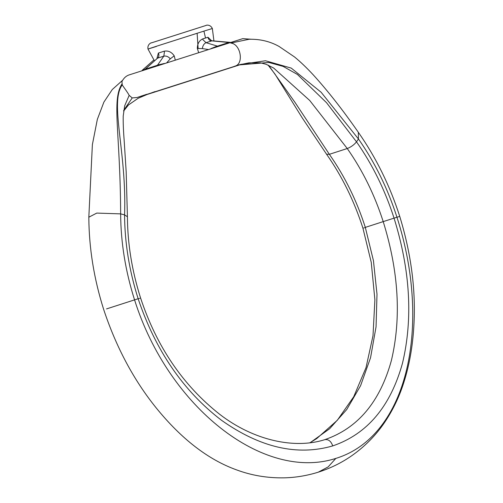 <?xml version="1.0" encoding="UTF-8"?>
<svg xmlns="http://www.w3.org/2000/svg" width="503" height="503" viewBox="0 0 503 503"><rect width="100%" height="100%" fill="white"/><g stroke="black" fill="none" stroke-linecap="round" stroke-linejoin="round"><path stroke-width="0.75" d="M156.942 58.455L158.37 53.073L164.11 51.218C168.197 50.438 171.561 51.972 174.214 55.833L175.27 59.983M198.635 52.538L197.327 48.464C197.383 43.742 199.182 40.554 202.722 38.901L207.978 37.247L211.618 40.762M146.687 94.306L137.112 97.494L132.232 97.928L129.17 95.363C127.548 92.118 122.323 85.447 122.26 84.85L121.908 81.612C123.669 78.16 126.077 75.922 129.139 74.909L242.742 38.649L251.123 39.221M234.675 66.195C244.263 64.334 240.799 43.83 230.77 43.076L249.155 39.253C260.145 39.027 270.117 41.422 279.058 46.439L294.5 56.933C300.341 61.712 306.566 67.66 313.187 74.784C327.604 90.597 342.644 109.748 358.306 132.251L358.457 138.979C374.911 162.469 387.744 188.556 396.961 217.239L399.74 216.416C411.353 254.361 416.044 291.155 413.806 326.787C412.63 346.466 409.404 364.719 404.123 381.538C399.583 396.251 393.044 409.926 384.518 422.558C375.766 435.479 364.763 446.595 351.496 455.9C341.436 462.892 330.364 468.312 318.267 472.179L328.176 466.885L335.841 458.403C408.449 436.139 431.568 324.41 396.961 217.239L394.05 218.151C410.253 270.306 413.07 318.644 402.507 363.16C390.498 406.512 367.234 434.095 332.722 445.916C297.185 456.158 260.07 447.588 221.389 420.2C183.312 391.001 155.565 350.516 138.149 298.744C129.271 270.733 124.744 242.779 124.574 214.875C126.901 151.906 109.371 102.599 122.26 84.85M137.112 97.494L240.478 64.453L265.496 60.762L291.268 68.112L321.134 92.263L358.457 138.979L356.501 141.833C372.547 164.733 385.065 190.178 394.05 218.151L383.211 221.609C374.603 194.818 362.619 170.46 347.259 148.53L309.729 100.481L273.689 68.062L266.118 64.283L260.479 62.818L248.866 62.85L238.762 64.95L268.847 62.454L283.107 66.383L297.392 74.438L326.566 102.744L356.501 141.833C354.125 144.807 351.044 147.039 347.259 148.53L329.364 154.308C344.731 176.239 356.715 200.596 365.316 227.381L373.446 260.692L376.999 294.205L376.062 326.787L370.554 357.715L360.588 385.682L346.73 409.536L329.654 428.719L309.955 442.835M325.309 439.49L324.768 439.666C357.796 428.323 380.01 401.903 391.416 360.4C401.444 317.808 398.709 271.545 383.211 221.609L365.316 227.381C362.154 228.406 362.166 228.412 365.36 227.406M268.615 65.302L295.054 102.474L329.364 154.308L326.56 154.226L302.089 117.652L274.996 74.098L268.055 65.057M335.841 458.403C263.578 481.761 168.43 407.285 134.559 299.876L138.149 298.744C141.343 297.738 141.356 297.751 138.193 298.769M121.902 84.089C111.509 100.298 120.324 132.075 120.645 213.876C120.814 242.49 125.454 271.155 134.559 299.876L106.548 308.911M123.688 110.434L132.232 97.928M129.17 95.363L124.706 105.731L123.222 115.973C123.084 122.411 123.38 130.334 124.122 139.74L126.178 171.863L127.422 216.749L124.574 214.875L120.645 213.876L96.765 213.09L88.824 217.208C89.012 248.142 93.992 278.989 103.763 309.741L103.763 309.741C116.243 347.271 133.666 379.928 156.049 407.719C181.338 438.943 208.179 459.667 236.58 469.89C251.538 475.448 267.3 478.101 283.874 477.85C295.412 477.611 306.88 475.719 318.267 472.179M239.862 64.667L147.756 94.206L138.13 98.292L128.472 104.957L123.606 111.062M241.717 64.208L146.335 94.734M205.532 38.021L203.91 31.117L212.348 28.508L213.894 40.668M153.874 59.964L142.167 70.351L144.317 69.716M229.99 42.598L211.732 40.869C210.072 40.844 208.877 39.9 208.16 38.039L207.978 37.247M230.827 42.422L212.084 40.8L205.991 42.673L217.459 46.138L229.387 42.315L230.462 42.447M202.722 38.901L202.916 39.687L205.991 42.673C203.904 43.774 202.703 45.748 202.388 48.59L208.179 49.501M210.902 48.64L216.303 46.452L218.145 46.333M156.936 65.987L163.84 56.122L164.406 51.972L164.11 51.218M166.807 62.699L170.272 58.832C168.486 56.657 166.342 55.751 163.84 56.122L157.571 58.141L145.109 69.257L159.011 64.73L164.412 63.46M158.37 53.073L158.678 53.821C159.174 55.758 158.81 57.197 157.571 58.141L144.518 69.86M216.868 46.886L216.303 46.452M158.986 65.346L159.011 64.73M143.908 70.062L144.688 69.351M156.439 46.433C144.845 50.074 145.518 49.803 158.451 45.616L203.91 31.117M198.113 48.294L197.126 33.305M142.852 95.589L141.293 96.067M154.943 91.615L146.316 94.74M332.722 445.916C331.087 441.194 328.44 439.113 324.768 439.666M197.327 48.464L202.388 48.59M170.272 58.832L174.214 55.833M154.144 60.297L147.995 49.043C147.102 43.956 151.862 42.428 151.453 42.862L206.192 25.395C205.601 25.269 210.216 23.974 212.348 28.508M241.842 64.177L151.378 93.08M399.747 216.409C389.894 185.682 376.081 157.634 358.306 132.251M309.754 442.86L316.708 438.591L337.299 420.301L353.71 396.766L366.021 367.624L373.006 335.702L374.892 299.75L371.252 262.384L362.927 228.161C354.206 201.018 342.084 176.371 326.56 154.226M122.518 80.373L112.301 89.496L103.901 102.09L97.337 119.387L92.382 144.613L88.824 217.208M324.8 439.653C295.085 449.236 253.946 440.842 219.49 414.145C182.929 385.26 156.628 346.542 140.582 297.99C131.962 270.809 127.58 243.729 127.422 216.749M212.084 40.8L211.015 40.441L211.21 40.856M157.137 58.342L157.508 58.166"/></g></svg>

